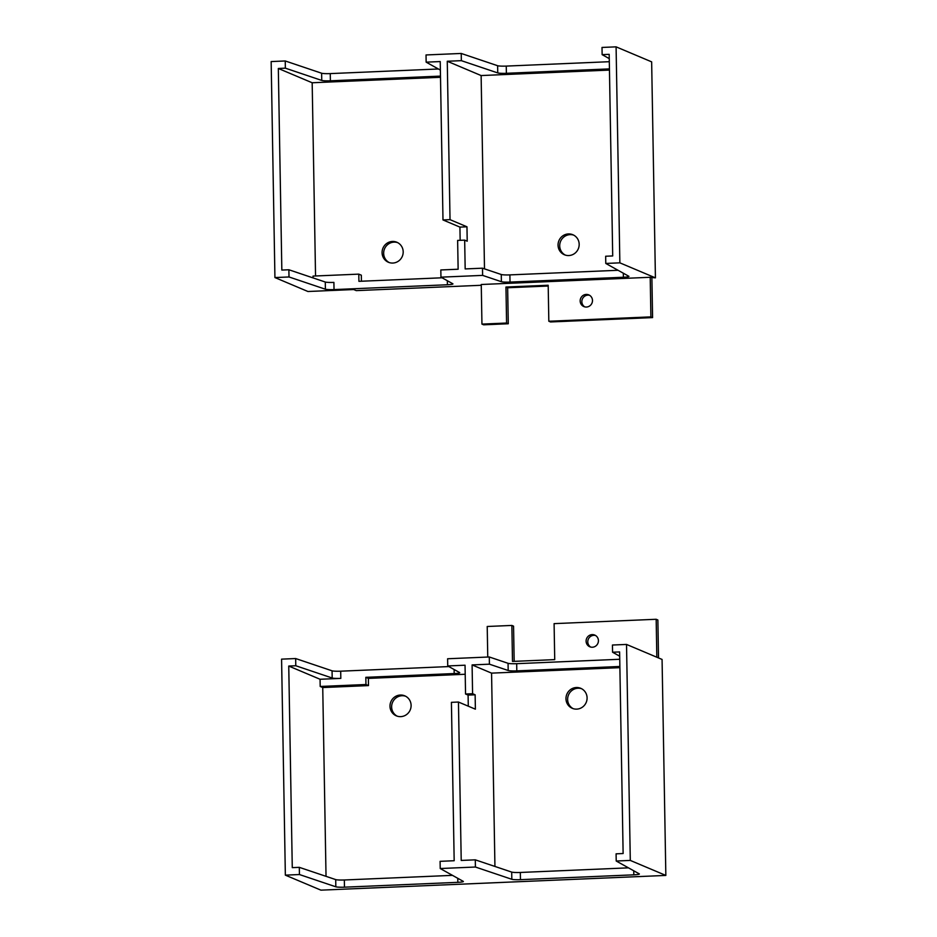 <?xml version="1.0" encoding="UTF-8"?>
<svg xmlns="http://www.w3.org/2000/svg" width="937" height="937" viewBox="0 0 937 937"><rect width="100%" height="100%" fill="white"/><g stroke="black" fill="none" stroke-linecap="round" stroke-linejoin="round"><path stroke-width="1.41" d="M468.289 706.193L468.09 695.09L465.548 694.012L465.045 665.211L447.734 665.949L447.617 658.758L489.278 656.978L489.407 664.181L472.096 664.919L472.588 693.708L475.129 694.785L475.387 709.18L458.451 702.036L451.411 702.34L454.176 860.728L440.097 861.337L440.226 868.529L463.265 881.366A7.238 0.761 -1 0 1 463.382 881.494A7.238 0.761 -1 0 1 457.842 882.338L344.465 887.175A7.238 0.761 -1 0 1 335.833 886.8L299.43 874.537L299.313 867.346L335.704 879.597A7.238 0.761 179 0 0 344.336 879.984L452.489 875.357M475.129 694.785L468.09 695.09M472.588 693.708L465.548 694.012M447.734 665.949L459.622 672.567A7.238 0.761 -1 0 1 459.739 672.707A7.238 0.761 -1 0 1 454.187 673.551L365.828 677.322L368.37 678.388L368.487 685.591L322.738 687.547L320.196 686.47L320.067 679.266L340.822 678.388A7.238 0.761 -1 0 1 332.19 678.013L295.787 665.75L295.659 658.547L281.58 659.144L285.352 875.146L299.43 874.537M465.209 674.253L368.37 678.388M489.278 656.978L508.053 663.302A7.238 0.761 179 0 0 516.685 663.677L619.744 659.273M626.525 644.433L662.072 659.437L665.844 875.427L630.296 860.424L626.525 644.433L612.447 645.031L612.575 652.234L619.685 656.193M295.659 658.547L332.061 670.81A7.238 0.761 179 0 0 340.693 671.185L448.846 666.57M612.575 652.234L619.615 651.929L623.128 853.525L616.089 853.83L616.218 861.021L639.257 873.858A7.238 0.761 -1 0 1 639.374 873.987A7.238 0.761 -1 0 1 633.822 874.83L520.457 879.667A7.238 0.761 -1 0 1 511.825 879.293L475.422 867.03L475.293 859.838L511.696 872.089A7.238 0.761 179 0 0 520.328 872.464L628.481 867.849M619.861 666.476L516.802 670.88A7.238 0.761 -1 0 1 508.182 670.494L489.407 664.181M320.196 686.47L365.957 684.514L365.828 677.322M320.067 679.266L288.748 666.055L295.787 665.75M619.884 667.659L491.562 673.129L472.096 664.919M285.352 875.146L320.911 890.15L665.844 875.427M616.218 861.021L630.296 860.424M440.226 868.529L475.422 867.03M299.313 867.346L292.274 867.639L288.748 666.055M368.487 685.591L365.957 684.514M487.755 657.036L487.217 626.49L511.86 625.436L513.558 626.15L514.167 661.358M511.86 625.436L512.492 661.428L554.727 659.625L554.095 623.632L656.169 619.275L657.868 619.989L658.524 657.938M595.545 635.497A6.336 6.126 -67.1 0 0 590.673 647.045M405.604 696.226A10.857 10.506 -67.1 0 0 397.183 716.161M581.596 688.718A10.857 10.506 -67.1 0 0 573.175 708.653M322.738 687.547L326.029 876.341M475.293 859.838L461.215 860.435L458.451 702.036M491.562 673.129L494.935 866.444M389.991 706.287A10.857 10.506 112.9 0 1 404.772 695.828A10.857 10.506 112.9 0 1 410.23 709.918A10.857 10.506 112.9 0 1 389.991 706.287M565.971 698.779A10.857 10.506 112.9 0 1 580.764 688.32A10.857 10.506 112.9 0 1 586.211 702.41A10.857 10.506 112.9 0 1 565.971 698.779M586.105 641.177A6.336 6.126 112.9 0 1 594.726 635.075A6.336 6.126 112.9 0 1 597.911 643.297A6.336 6.126 112.9 0 1 586.105 641.177M656.169 619.275L656.837 657.224M464.67 240.13L457.631 240.422L458.134 269.224L440.823 269.961L440.952 277.165L482.614 275.384L482.496 268.193L465.174 268.931L464.67 240.13L467.212 241.196L466.966 226.801L450.029 219.656L442.99 219.949L459.926 227.105L460.149 240.317M459.926 227.105L466.966 226.801M442.99 219.949L440.226 61.561L426.148 62.158L426.03 54.955L461.227 53.456L461.344 60.659L497.746 72.922A7.238 0.761 179 0 0 506.378 73.297L609.437 68.893M442.053 277.785L358.918 281.334L358.789 274.131L313.028 276.087L313.063 277.902M334.029 289.592L333.9 282.4A7.238 0.761 -1 0 1 325.28 282.025L288.877 269.762L289.006 276.965L325.397 289.217A7.238 0.761 179 0 0 334.029 289.592L447.406 284.754A7.238 0.761 179 0 0 452.958 283.923A7.238 0.761 179 0 0 452.829 283.782L440.952 277.165M289.006 276.965L274.928 277.563L307.933 291.501L353.694 289.545L356.236 290.622L481.267 285.281M650.208 277.282L650.899 316.882L548.824 321.239L548.192 285.246L505.957 287.038L506.577 323.042L481.946 324.097L481.255 284.497L650.208 277.282L655.42 277.856L651.648 61.854L616.089 46.85L619.861 262.84L655.42 277.856M619.861 262.84L605.782 263.449L605.665 256.246L612.704 255.942L609.179 54.346L602.14 54.651L602.011 47.447L616.089 46.85M482.614 275.384L501.389 281.709A7.238 0.761 179 0 0 510.021 282.084L623.398 277.247A7.238 0.761 179 0 0 628.938 276.403A7.238 0.761 179 0 0 628.821 276.274L605.782 263.449M438.411 68.987L330.257 73.601A7.238 0.761 -1 0 1 321.625 73.227L285.235 60.964L285.363 68.167L321.754 80.43A7.238 0.761 179 0 0 330.386 80.805L440.484 76.108M440.378 70.088L426.148 62.158M609.308 61.701L506.249 66.094A7.238 0.761 -1 0 1 497.617 65.719L461.227 53.456M618.045 270.278L509.892 274.892A7.238 0.761 -1 0 1 501.26 274.506L482.496 268.193M609.249 58.609L602.14 54.651M285.363 68.167L278.324 68.471L281.838 270.067L288.877 269.762M274.928 277.563L271.156 61.573L285.235 60.964M361.436 281.217L361.331 275.197L358.789 274.131M548.824 321.239L550.511 321.953L652.585 317.596L651.894 277.996M481.946 324.097L483.633 324.811L508.276 323.757L507.643 287.753L548.204 286.031M584.735 306.856A6.336 6.126 112.9 0 1 589.607 295.307M389.265 262.583A10.857 10.506 112.9 0 1 397.686 242.636M565.257 255.063A10.857 10.506 112.9 0 1 573.678 235.128M315.546 275.97L312.173 82.761L278.324 68.471M461.344 60.659L447.265 61.256L450.029 219.656M484.499 268.86L481.126 75.557L447.265 61.256M481.126 75.557L609.46 70.076M312.173 82.761L440.507 77.291M382.073 252.697A10.857 10.506 -67.1 0 0 402.313 256.34A10.857 10.506 -67.1 0 0 396.855 242.25A10.857 10.506 -67.1 0 0 382.073 252.697M558.054 245.189A10.857 10.506 -67.1 0 0 578.293 248.832A10.857 10.506 -67.1 0 0 572.847 234.73A10.857 10.506 -67.1 0 0 558.054 245.189M580.167 300.988A6.336 6.126 -67.1 0 0 591.973 303.108A6.336 6.126 -67.1 0 0 588.787 294.886A6.336 6.126 -67.1 0 0 580.167 300.988M650.899 316.882L652.585 317.596M505.957 287.038L507.643 287.753M506.577 323.042L508.276 323.757M457.842 882.338L457.76 878.297M344.465 887.175L344.336 879.984M335.833 886.8L335.704 879.597M332.19 678.013L332.061 670.81M340.822 678.388L340.693 671.185M454.187 673.551L454.117 669.51M633.822 874.83L633.752 870.789M520.457 879.667L520.328 872.464M516.802 670.88L516.685 663.677M511.825 879.293L511.696 872.089M508.182 670.494L508.053 663.302M330.257 73.601L330.386 80.805M321.625 73.227L321.754 80.43M325.28 282.025L325.397 289.217M447.336 280.725L447.406 284.754M623.328 273.206L623.398 277.247M506.249 66.094L506.378 73.297M509.892 274.892L510.021 282.084M497.617 65.719L497.746 72.922M501.26 274.506L501.389 281.709"/></g></svg>
